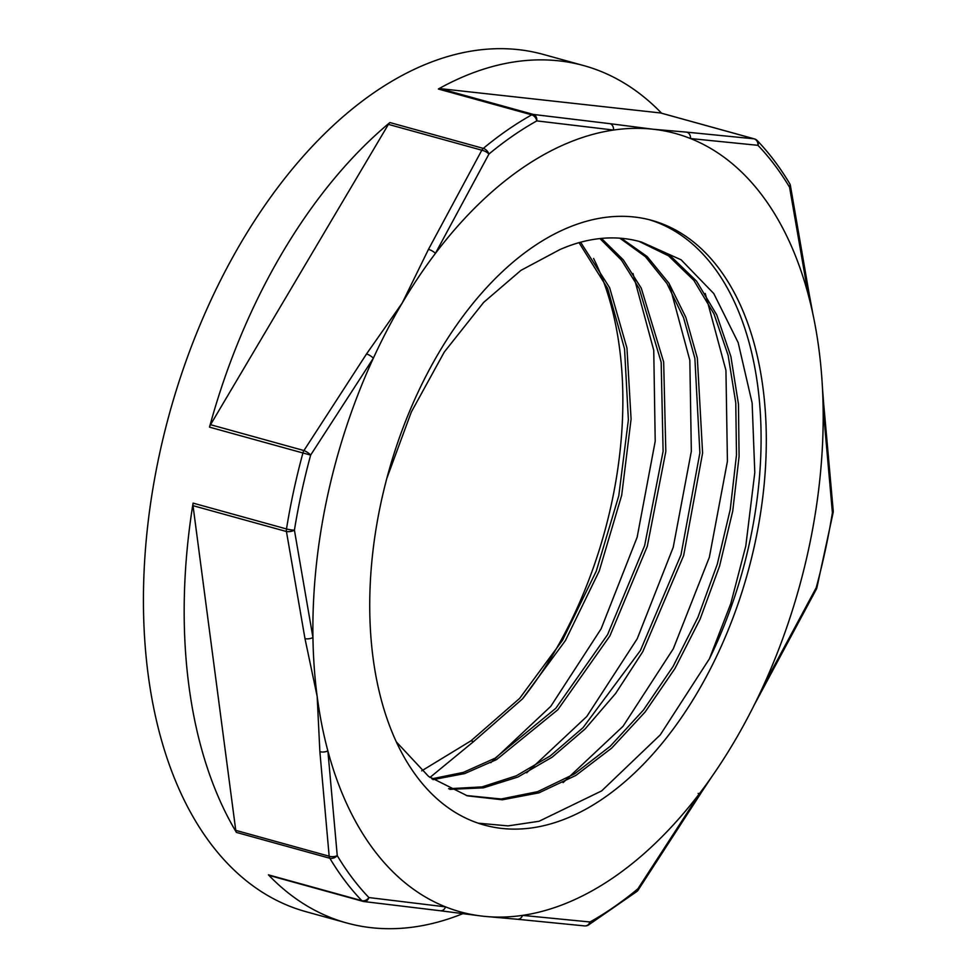 <?xml version="1.0" encoding="UTF-8"?>
<svg xmlns="http://www.w3.org/2000/svg" width="977" height="977" viewBox="0 0 977 977"><rect width="100%" height="100%" fill="white"/><g stroke="black" fill="none" stroke-linecap="round" stroke-linejoin="round"><path stroke-width="1.47" d="M429.953 777.46L473.613 741.567L470.963 740.835L421.71 770.841M639.056 241.38L668.512 255.827L693.817 280.326L713.979 313.873L728.121 355.286L735.766 402.903L736.487 454.928L730.259 509.383L717.289 564.169L697.981 617.195L673.08 666.473L643.44 710.059L610.161 746.33L574.488 773.894L537.704 791.639L501.177 798.991L466.261 795.522M619.87 238.18L645.406 256.67L666.912 283.452L683.582 317.72L694.879 358.327L699.886 452.913L680.993 554.802L640.375 650.584L583.074 727.621L550.381 755.832L516.332 775.787L482.04 786.9L448.602 788.732M599.927 238.559L621.494 260.175L639.214 288.557L661.173 362.259L663.102 451.301L644.637 545.618L607.584 634.635L555.852 708.252L495.095 758.189L463.342 772.392L431.846 778.828M579.019 242.662L607.633 288.423L624.559 348.972L628.382 419.817L618.795 495.73L596.288 571.081L562.483 640.338L519.679 698.347L470.963 740.822M649.009 219.642A313.727 186.497 -74.5 0 1 709.436 658.754L730.772 603.639L745.793 546.009L754.794 472.612L752.143 403.037L738.172 342.622L713.796 293.576L681.116 259.797L641.596 242.088A290.096 172.453 105.5 0 0 640.069 241.661A290.096 172.453 105.5 0 0 559.784 249.624L520.949 270.36L483.639 302.406L444.254 352.086L411.317 412.025L386.831 478.351M641.596 242.088L671.15 256.585L696.54 281.12L716.715 314.826L730.869 356.41L738.465 404.209L739.088 456.442L732.738 511.081L719.597 566.013L700.094 619.149L674.997 668.451L645.15 711.964L611.687 748.113L575.844 775.433L538.938 792.848L502.337 799.797L467.409 795.852L428.647 776.483L396.515 742.093M621.311 238.29L647.128 256.511L668.903 283.171L685.854 317.391L697.334 358.07L702.597 453.035L683.668 555.473L642.768 651.72L615.632 693.462L585.089 728.976L552.164 757.163L517.932 777.02L483.456 787.841L449.884 789.355M601.466 238.412L623.302 259.858L641.278 288.191L663.664 362.003L665.826 451.472L647.275 546.375L609.941 635.856L557.818 709.766L496.585 759.581L464.649 773.589L432.994 779.634M580.607 242.223L609.636 287.69L626.965 348.13L631.081 419.096L621.702 495.254L599.267 570.959L565.427 640.558L522.5 698.885L473.613 741.555M709.424 658.767L660.22 734.924L601.649 790.906L539.048 821.266L508.04 825.895L478.205 823.171M705.26 293.491L725.935 370.344L727.425 461.266L709.351 557.293L673.312 648.765L623.045 726.29L563.094 782.626M669.123 283.513L689.835 360.318L691.337 451.276L673.226 547.291L637.212 638.787L586.786 716.483L526.664 772.831M633.011 273.536L653.747 350.303L655.213 441.25L637.151 537.216L601.173 628.712M601.124 628.809L550.772 706.347L490.796 762.695M762.964 387.722A313.727 186.497 -74.5 0 1 714.724 660.232A313.727 186.497 -74.5 0 1 484.409 825.089A313.727 186.497 -74.5 0 1 388.284 473.002A313.727 186.497 -74.5 0 1 651.671 220.338A313.727 186.497 -74.5 0 1 762.964 387.722M593.601 258.478A313.727 186.497 -74.5 0 1 571.264 620.554A313.727 186.497 -74.5 0 1 522.573 698.824M269.872 875.587A6.216 3.688 -74.5 0 1 269.53 875.526L362.943 901.356A6.216 6.216 0 0 0 363.823 901.539A6.216 4.702 97.1 0 1 363.81 901.539A6.216 4.702 97.1 0 1 363.285 901.429A6.216 3.688 -74.5 0 1 362.943 901.356A6.216 3.688 -74.5 0 1 361.844 900.684A6.216 4.714 136.2 0 0 368.891 897.558A6.216 4.702 97.1 0 1 363.823 901.539L440.383 910.759A6.216 4.873 -83.4 0 0 445.561 906.876L368.891 897.558A439.577 261.311 -74.5 0 1 337.248 855.62L327.869 750.873A6.216 2.992 173.8 0 1 319.87 751.655L329.164 856.206A6.216 3.151 -4 0 0 337.248 855.62A6.216 4.348 -30.9 0 1 329.835 858.258A6.216 3.688 -74.5 0 1 329.164 856.206L235.762 830.365A6.216 3.688 -74.5 0 0 236.422 832.416A444.767 264.401 -74.5 0 1 193.08 503.118A6.216 3.688 -74.5 0 0 193.019 505.671L235.762 830.365M700.851 793.312A6.216 1.978 -148.1 0 0 700.656 792.042A403.77 240.024 -74.5 0 1 522.561 915.376A6.216 5.068 96 0 1 517.273 919.247L584.6 925.915A6.216 5.215 -84.6 0 0 584.625 925.915A6.216 5.215 -84.6 0 0 590.01 921.983L522.561 915.376A403.77 240.024 -74.5 0 1 487.572 916.634A403.77 240.024 -74.5 0 1 482.968 916.194A403.77 240.024 -74.5 0 1 478.84 915.681A403.77 240.024 -74.5 0 1 445.561 906.876A403.77 240.024 -74.5 0 1 327.869 750.873A403.77 240.024 -74.5 0 1 317.171 696.454L319.87 751.655M193.019 505.671L286.432 531.512L304.983 638.616A6.216 2.797 -8.8 0 0 312.945 637.554L294.419 530.169A6.216 2.638 169.2 0 1 286.432 531.512A6.216 3.688 -74.5 0 1 286.493 528.96L193.08 503.118M294.419 530.169A6.216 0.916 -170.8 0 1 286.493 528.96A444.767 264.401 105.5 0 1 302.919 452.986L310.649 455.074L373.348 358.205A6.216 1.978 -148.1 0 0 366.546 353.93L303.932 450.544A6.216 1.807 33.9 0 1 310.649 455.074A439.577 261.311 -74.5 0 0 294.419 530.169M304.983 638.616L317.171 696.454A403.77 240.024 -74.5 0 1 312.945 637.554A403.77 240.024 -74.5 0 1 373.348 358.205A403.77 240.024 -74.5 0 1 402.243 302.968L366.546 353.93M487.572 916.634L517.273 919.247A6.216 5.068 96 0 1 517.26 919.247A6.216 5.068 96 0 1 517.187 919.247M269.53 875.526A6.216 3.688 -74.5 0 1 268.431 874.855A444.767 264.401 -74.5 0 0 346.688 922.96L306.009 911.7A444.767 264.401 -74.5 0 1 169.742 412.55A444.767 264.401 -74.5 0 1 543.139 54.37L583.819 65.618A444.767 264.401 -74.5 0 1 661.588 113.222M440.285 910.747A6.216 4.873 -83.4 0 0 440.346 910.759L478.84 915.681M823.916 406.224A6.216 2.992 173.8 0 1 823.122 407.873A403.77 240.024 -74.5 0 1 762.732 687.222A403.77 240.024 -74.5 0 1 754.036 705.345L816.357 589.18A6.216 2.333 -152.7 0 0 816.174 587.788L762.732 687.222A6.216 2.174 29.4 0 1 762.903 688.541A6.216 2.174 29.4 0 1 762.842 688.626M754.036 705.345A403.77 240.024 -74.5 0 1 733.825 742.459A403.77 240.024 -74.5 0 1 712.856 775.188A403.77 240.024 -74.5 0 1 700.656 792.042L637.883 888.826A6.216 1.807 33.9 0 1 638.128 890.12L700.839 793.324M661.307 113.173A6.216 3.688 -74.5 0 0 660.977 113.051A6.216 3.688 -74.5 0 0 660.635 112.978L754.049 138.819L686.758 132.151A6.216 5.068 96 0 1 690.507 138.551A403.77 240.024 -74.5 0 1 808.211 294.565A6.216 2.797 -8.8 0 0 808.993 292.88L790.405 185.557A6.216 2.638 169.2 0 1 789.575 187.254L808.211 294.565A403.77 240.024 -74.5 0 1 813.279 315.84A403.77 240.024 -74.5 0 1 818.897 348.984A403.77 240.024 -74.5 0 1 822.39 386.77A403.77 240.024 -74.5 0 1 823.122 407.873L832.404 512.705A6.216 0.916 9.2 0 0 833.173 512.4L816.833 587.959L816.174 587.788A439.577 261.311 -74.5 0 0 832.404 512.705A6.216 3.151 -4 0 0 833.234 510.971L823.904 406.188A6.216 2.992 173.8 0 0 823.806 405.797M698.115 793.422A6.216 1.978 -148.1 0 0 699.605 793.727M584.625 925.915A6.216 6.216 0 0 0 588.239 925.158A6.216 4.311 -119.2 0 0 590.01 921.983A439.577 261.311 -74.5 0 0 637.883 888.826A6.216 3.798 50.3 0 1 636.931 891.439A6.216 6.216 0 0 0 638.128 890.12M790.405 185.545A6.216 6.216 0 0 0 789.636 183.517A6.216 4.348 149.1 0 1 789.575 187.254A439.577 261.311 -74.5 0 0 757.932 145.317A6.216 5.215 -84.6 0 0 754.049 138.819A6.216 3.688 -74.5 0 1 754.391 138.881L660.977 113.051M388.406 124.372L210.531 424.702A6.216 3.688 -74.5 0 0 209.505 427.144A444.767 264.401 -74.5 0 1 389.896 122.552A6.216 3.688 -74.5 0 0 388.406 124.372L481.808 150.202A6.216 3.688 -74.5 0 1 483.31 148.394A6.216 3.798 -129.7 0 1 488.94 154.048A6.216 2.333 -152.7 0 0 481.808 150.202L428.463 249.379A6.216 2.174 29.4 0 1 435.424 253.385L488.94 154.048A439.577 261.311 -74.5 0 1 536.813 120.892L613.519 130.051A6.216 4.873 -83.4 0 0 609.966 123.676L533.43 114.456A6.216 4.702 97.1 0 1 536.813 120.892A6.216 4.311 60.8 0 0 531.744 114.846A6.216 3.688 -74.5 0 1 533.43 114.456L440.029 88.614A6.216 3.688 -74.5 0 0 438.343 89.017A444.767 264.401 -74.5 0 1 583.819 65.618M428.463 249.379L402.243 302.968A403.77 240.024 -74.5 0 1 435.424 253.385A403.77 240.024 -74.5 0 1 613.519 130.051A403.77 240.024 -74.5 0 1 653.112 129.233L609.966 123.676M686.758 132.151L653.112 129.233A403.77 240.024 -74.5 0 1 690.507 138.551L757.932 145.317A6.216 4.714 -43.8 0 0 757.224 140.578A6.216 6.216 0 0 0 754.391 138.881M660.635 112.978L440.029 88.614M463.037 913.593A444.767 264.401 -74.5 0 1 346.688 922.96M236.422 832.416L329.835 858.258A444.767 264.401 105.5 0 0 361.844 900.684L268.431 874.855M438.343 89.017L531.744 114.846A444.767 264.401 105.5 0 0 483.31 148.394L389.896 122.552M209.505 427.144L302.919 452.986A6.216 3.688 -74.5 0 1 303.932 450.544L210.531 424.702M816.357 589.168A6.216 6.216 0 0 0 816.857 587.873M712.074 776.324L700.936 793.08M588.239 925.158L636.931 891.439M813.011 314.57L809.005 292.99M833.149 512.485A6.216 6.216 0 0 0 833.234 510.971M822.39 386.916L823.855 406.237M789.636 183.517C779.964 167.372 769.155 153.047 757.224 140.578"/></g></svg>
